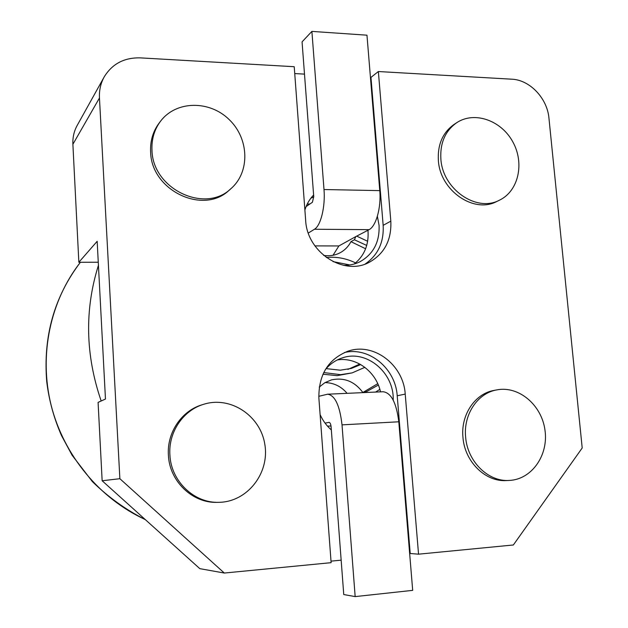 <?xml version="1.0" encoding="UTF-8"?>
<svg xmlns="http://www.w3.org/2000/svg" width="628" height="628" viewBox="0 0 628 628"><rect width="100%" height="100%" fill="white"/><g stroke="black" fill="none" stroke-linecap="round" stroke-linejoin="round"><path stroke-width="0.94" d="M119.87 478.701L102.152 480.758L98.086 402.391L105.465 399.047L97.167 241.301L78.853 262.276L72.887 144.291C72.589 137.477 74.018 131.189 77.181 125.435L104.185 76.922C100.676 83.328 99.098 90.346 99.46 97.992L119.87 478.701L224.306 573.042L331.121 562.672L318.875 398.011C318.592 374.665 328.295 359.051 347.983 351.185C373.613 342.04 403.569 364.868 405.217 394.086L418.546 554.179L513.359 544.978L582.203 447.984L548.958 118.213C547.318 98.361 529.812 79.85 511.773 79.191L378.362 71.537L370.465 77.762M365.158 264.043C378.025 255.109 384.03 242.204 383.159 225.334L390.82 221.158C391.652 240.139 384.375 253.9 368.981 262.441C343.72 276.187 306.959 252.221 305.655 220.31L294.226 66.709L140.382 57.878C124.289 57.462 112.224 63.813 104.185 76.922M354.231 263.995C364.201 255.965 368.801 245.085 368.047 231.355L367.953 230.288M343.524 265.314C349.349 265.479 354.789 264.31 359.852 261.813C373.377 254.191 379.775 242.023 379.061 225.303L377.365 216.315M313.615 195.018C309.557 199.194 306.645 204.202 304.886 210.035M344.403 352.544C369.021 346.475 395.616 368.55 397.21 395.781L410.21 553.496L418.546 554.179M410.21 553.496L409.66 553.543M341.161 560.168L331.011 561.142M102.152 480.758L199.79 568.646L224.306 573.042M304.494 74.112L294.736 73.578M325.273 369.711C329.975 363.981 335.729 360.025 342.535 357.834C366.642 349.396 394.29 372.781 393.207 400.115M331.333 429.929C326.536 425.713 322.792 420.595 320.107 414.59M337.377 359.923C356.319 356.798 376.141 371.643 380.521 391.856M390.82 221.158L378.362 71.537M203.817 404.251L202.185 404.754C181.72 410.681 166.797 432.543 168.406 455.174C169.427 481.221 192.521 503.342 217.162 502.353L218.882 502.322C247.306 502.047 269.71 473.174 264.859 444.569C260.62 415.877 230.727 395.773 203.817 404.251C183.258 410.202 168.273 432.174 169.905 454.908C170.926 481.087 194.131 503.318 218.882 502.322M456.815 122.633L454.272 124.281C442.779 132.39 437.481 144.479 438.375 160.54C440.087 190.645 473.92 213.928 496.779 201.478L499.488 200.167C518.547 191.093 524.725 163.209 512.833 141.897C501.27 120.403 474.525 110.921 456.815 122.633C445.283 130.765 439.969 142.901 440.872 159.033C442.591 189.256 476.558 212.656 499.488 200.167M496.921 389.87L494.15 390.388C475.035 393.536 460.622 414.825 462.954 437.386C464.649 461.564 485.358 482.021 506.262 480.569L509.104 480.444C488.137 481.904 467.342 461.352 465.631 437.064C463.283 414.401 477.743 393.026 496.921 389.87C518.807 385.6 541.689 405.013 544.978 430.141C548.676 455.229 531.68 479.627 509.104 480.444M160.619 121.126L159.229 122.947C152.973 131.299 150.108 140.986 150.618 152C151.277 190.677 203.511 215.231 229.204 190.174L230.908 188.69C205.113 213.85 152.651 189.161 151.984 150.312C151.466 139.243 154.339 129.517 160.619 121.126C176.193 100.472 209.697 100.205 229.291 119.689C249.238 138.812 250.179 172.151 230.908 188.69M78.853 262.276L98.266 262.221M383.159 225.334L370.999 77.786M318.773 396.315L327.612 394.203L383.072 391.739C391.166 392.736 396.409 402.752 398.804 421.788L412.69 590.359L355.165 596.6L343.752 594.551L331.097 426.773C330.791 424.018 330.1 422.558 329.041 422.377L329.143 422.377M325.053 423.115L328.97 422.385M327.518 426.153L331.011 425.965M327.612 394.203C334.975 395.255 339.779 405.476 342.017 424.858L355.165 596.6M306.087 206.588L312.406 202.279L313.741 196.643L302.06 41.872L311.896 31.4L324.001 189.53C325.461 206.706 320.727 225.813 314.44 229.251L308.309 233.051M311.896 31.4L366.964 35.184L379.767 190.622C381.322 207.499 376.054 226.268 369.115 229.644L355.809 236.591L354.42 239.77L366.721 245.446M314.918 245.893L338.885 245.948L355.809 236.591M338.885 245.948L333.036 255.266M323.648 255.415C329.59 256.295 335.109 255.4 340.203 252.715C344.858 250.172 348.438 246.49 350.95 241.67L354.42 239.77M378.346 385.058L366.469 391.637L362.851 392.476L377.75 383.684M350.95 241.67L365.622 248.759M360.731 364.578L351.39 368.424L340.266 370.19L326.183 368.628M333.044 261.609L349.843 264.953M364.868 367.341L352.143 372.883L340.604 374.673L323.734 372.553M326.309 257.504C336.412 256.514 346.169 258.312 355.605 262.912M359.805 364.059L347.881 369.429M352.143 372.883L337.158 375.646L322.941 374.217M319.236 387.084L324.888 382.68L331.396 379.916C344.089 377.208 354.577 381.392 362.851 392.476M310.829 198.236L313.757 196.925M357.057 236.301L367.655 241.27M379.869 389.384L375.56 392.076M367.003 392.453L366.469 391.637M347.111 393.332C341.114 386.338 333.743 382.766 325.006 382.609M307.194 204.124L309.965 203.943M72.887 144.291L99.46 97.992M397.21 395.781L405.217 394.086M398.804 421.788L342.017 424.858M324.001 189.53L379.767 190.622M314.44 229.251L369.115 229.644M145.413 519.701C125.969 509.858 108.299 497.172 92.402 481.637L72.094 455.237L61.505 435.565C53.937 418.319 49.015 400.389 46.747 381.777C43.018 336.569 54.243 296.73 80.415 262.269C50.334 300.663 38.685 354.796 51.096 405.115C63.711 455.379 99.781 498.765 145.264 519.568M101.171 400.994C85.4 354.961 84.482 309.737 98.431 265.322"/></g></svg>
